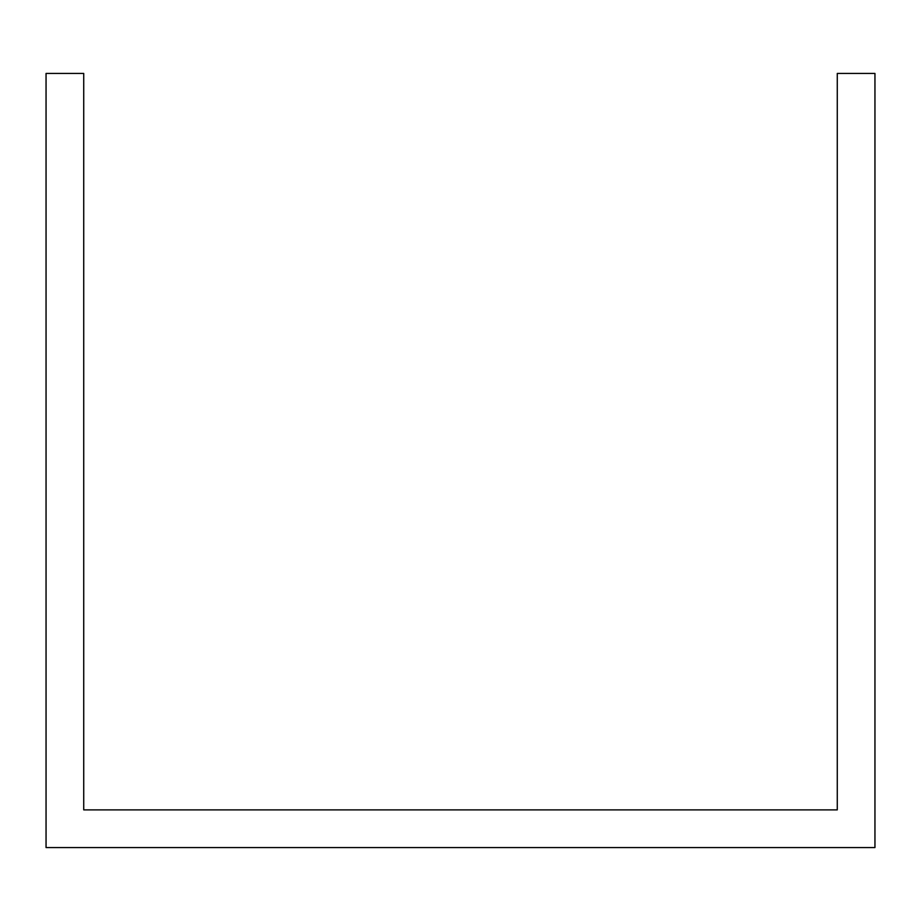 <?xml version="1.0" encoding="UTF-8"?>
<svg xmlns="http://www.w3.org/2000/svg" width="921" height="921" viewBox="0 0 921 921"><rect width="100%" height="100%" fill="white"/><g stroke="black" fill="none" stroke-linecap="round" stroke-linejoin="round"><path stroke-width="1.38" d="M83.73 759.652L83.73 73.438L46.05 73.438L46.05 847.562L874.95 847.562L874.95 73.438L837.27 73.438L837.27 809.881L83.73 809.881L83.73 759.652"/></g></svg>
